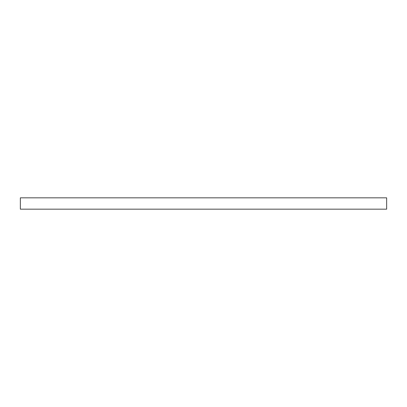 <?xml version="1.0" encoding="UTF-8"?>
<svg xmlns="http://www.w3.org/2000/svg" width="407" height="407" viewBox="0 0 407 407"><rect width="100%" height="100%" fill="white"/><g stroke="black" fill="none" stroke-linecap="round" stroke-linejoin="round"><path stroke-width="0.61" d="M386.65 197.838L20.35 197.838L20.35 209.162L386.65 209.162L386.65 197.838"/></g></svg>
